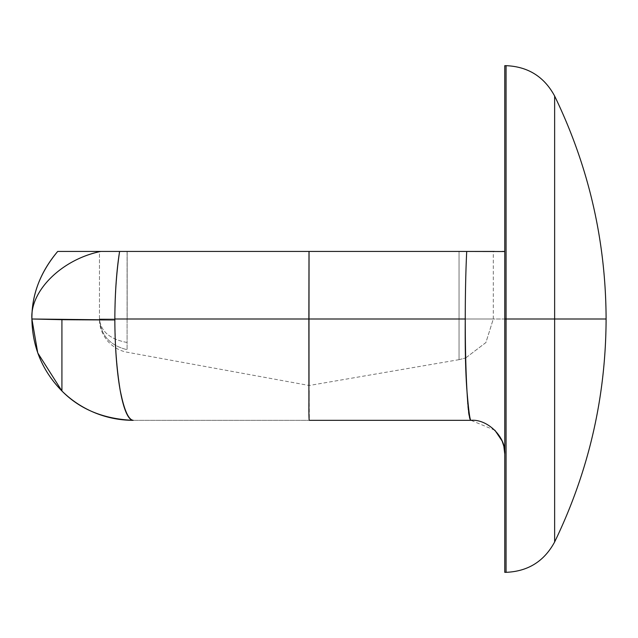 <?xml version="1.0" encoding="UTF-8"?>
<svg xmlns="http://www.w3.org/2000/svg" width="638" height="638" viewBox="0 0 638 638"><rect width="100%" height="100%" fill="white"/><g stroke="black" fill="none" stroke-linecap="round" stroke-linejoin="round"><path stroke-width="0.48" stroke-dasharray="3.19 2.39" d="M127.082 319L99.456 319C100.796 335.269 110.007 345.501 127.082 349.68L127.082 251.444L99.456 251.444L99.456 319C100.796 331.449 110.007 339.28 127.082 342.486L127.082 349.68C110.007 345.501 100.796 335.269 99.456 319L127.161 319L127.161 251.444L309.215 251.444L99.456 251.444L493.294 251.444L459.041 251.444L459.041 359.665L465.477 358.014L459.041 359.665L459.041 319L309.215 319L309.215 251.444L309.215 319L127.161 319L309.215 319L309.215 251.444L127.082 251.444L127.082 319L99.456 319L99.456 251.444L127.161 251.444L127.161 319L459.041 319L459.041 251.444L309.215 251.444L309.215 385.496L309.215 319L309.215 385.496L309.215 319L127.082 319L127.082 342.486C110.007 339.28 100.796 331.449 99.456 319L127.082 319M465.692 357.934L485.901 342.558L493.294 319L459.041 319L493.294 319L459.041 319L459.041 251.444L459.041 319L493.294 319L485.893 342.574L465.692 357.934M502.13 251.452L466.713 251.444C465.764 270.807 465.277 293.328 465.254 319L504.77 319L504.77 65.674L504.77 319L504.77 251.444L494.498 251.444M487.528 251.444L466.713 251.444C465.764 270.807 465.277 293.328 465.254 319L308.864 319L308.999 251.444L466.713 251.444L308.999 251.444L308.864 319L115.015 319A101.33 18.215 90 0 1 119.649 251.444L308.999 251.444L119.649 251.444C116.563 272.227 115.015 294.748 115.015 319C115.007 344.759 116.786 368.644 120.351 390.647C120.446 388.981 124.697 418.919 133.23 420.33A101.33 18.215 90 0 1 115.015 319L308.864 319L309.015 390.695M506.062 319L506.062 572.326L506.062 319M504.77 251.531L504.77 572.326L504.77 319L504.77 454.104L504.77 319L465.254 319C465.317 344.863 465.876 368.748 466.936 390.647C467.694 410.824 469.05 420.713 470.996 420.33L309.382 420.33L308.92 412.571M554.637 319L554.637 541.965L554.637 96.035L554.637 319L606.1 319L554.637 319M57.699 251.444L119.649 251.444L57.699 251.444M308.872 324.224L309.015 390.647L308.864 319L465.254 319C465.285 293.528 465.772 271.014 466.713 251.444M308.92 412.523L309.382 420.33L133.23 420.33L309.382 420.33L309.015 390.647M465.254 319C465.254 374.195 467.869 420.33 470.996 420.33L309.382 420.33M494.466 251.444L502.05 251.444M494.881 430.227L470.996 420.33C487.703 418.823 506.277 437.397 504.77 454.104M459.041 251.444L493.294 251.444L459.041 251.444M309.215 319L459.041 319L459.041 359.665L459.041 319L309.215 319L309.215 385.496L309.215 319M459.041 359.665L309.215 385.496L127.082 352.208C119.402 350.812 112.798 346.944 107.264 340.596C102.032 334.001 99.432 326.808 99.456 319L99.456 319.088M493.294 319L493.294 251.444"/><path stroke-width="0.96" d="M308.92 412.571L308.864 319L114.856 319A101.33 18.374 90 0 0 114.856 319.941A101.33 18.374 90 0 0 133.23 420.33C125.231 419.421 120.861 392.498 120.295 390.982C116.706 369.314 114.896 345.636 114.856 319.941A101.33 0.957 180 0 1 61.918 319.678L61.918 390.99A101.33 101.33 0 0 0 133.23 420.33L133.23 420.33C103.715 419.102 79.949 409.325 61.918 390.99L37.754 352.95L31.9 319L114.856 319.941L114.856 319C114.896 294.812 116.475 272.29 119.601 251.444L100.764 251.444C60.642 259.65 29.898 291.845 31.9 319C29.97 290.784 62.061 259.235 100.764 251.444L57.699 251.444C40.409 271.924 31.812 294.437 31.9 319C32.355 346.976 42.363 370.973 61.918 390.99L61.918 319.678L31.9 319C31.653 294.86 40.258 272.338 57.699 251.444L119.601 251.444A101.33 18.215 90.1 0 0 114.856 319L465.254 319C465.277 293.328 465.764 270.807 466.713 251.444L308.999 251.444L308.864 319L308.999 251.444L119.601 251.444L494.466 251.444M554.637 541.965C588.691 471.546 605.845 397.219 606.1 319L554.637 319L554.637 541.965L554.637 319L504.77 319L504.77 572.326L504.77 319L506.062 319L506.062 572.326L506.062 319L606.1 319C605.845 240.781 588.691 166.454 554.637 96.035C588.691 166.454 605.845 240.781 606.1 319C605.845 397.219 588.691 471.546 554.637 541.965C544.206 561.296 528.017 571.417 506.062 572.326L504.77 572.326M504.77 251.468L502.074 251.452L504.77 251.444M494.633 251.452L487.528 251.444M554.637 96.035L554.637 319L554.637 96.035C544.206 76.704 528.017 66.583 506.062 65.674L506.062 319L506.062 65.674L504.77 65.674L504.77 319L504.77 65.674M309.015 390.663L309.015 390.655C308.76 410.808 308.88 420.697 309.382 420.33L470.996 420.33C469.975 420.673 468.627 410.784 466.936 390.647C465.573 372.935 465.014 349.05 465.254 319L308.864 319L308.872 324.224M309.015 390.695L308.92 412.523M494.881 430.227L502.122 440.986L503.845 446.257L504.77 454.104C506.277 437.397 487.703 418.823 470.996 420.33L309.382 420.33M466.713 251.444L504.77 251.531M465.254 319C465.19 373.166 467.925 421.463 470.996 420.33"/></g></svg>
